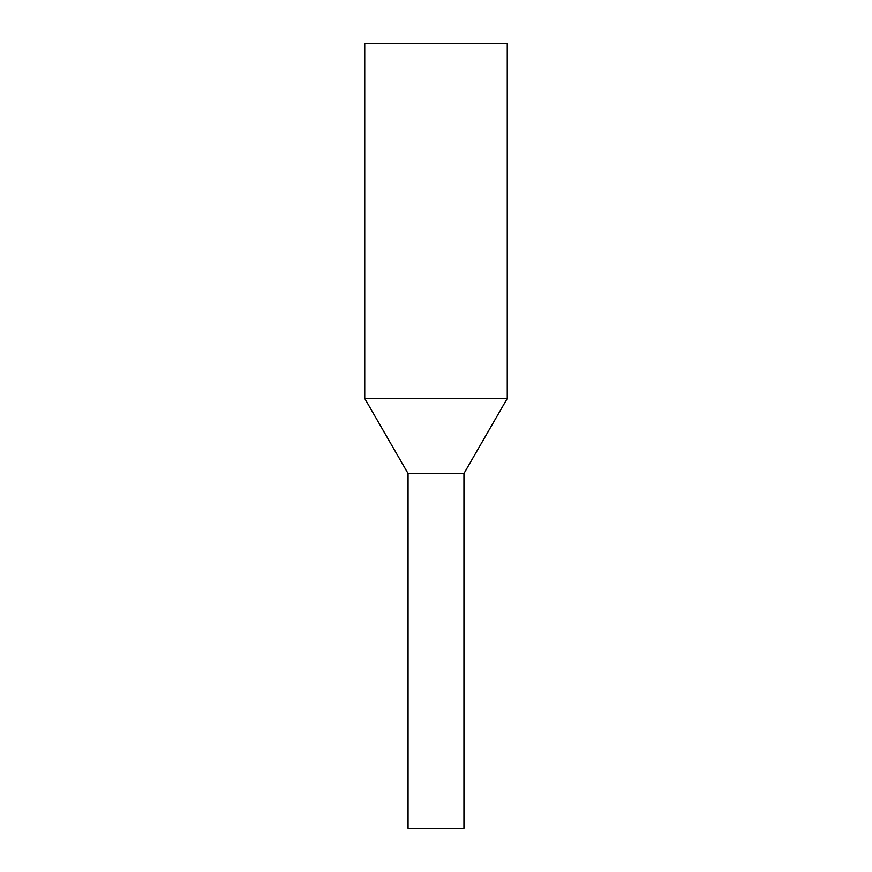 <?xml version="1.0" encoding="UTF-8"?>
<svg xmlns="http://www.w3.org/2000/svg" width="872" height="872" viewBox="0 0 872 872"><rect width="100%" height="100%" fill="white"/><g stroke="black" fill="none" stroke-linecap="round" stroke-linejoin="round"><path stroke-width="1.31" d="M507.253 398.493L463.948 473.507L463.948 828.4L408.052 828.4L408.052 473.507L364.747 398.493L364.747 43.6L507.253 43.6L507.253 398.493L364.747 398.493M463.948 473.507L408.052 473.507"/></g></svg>
